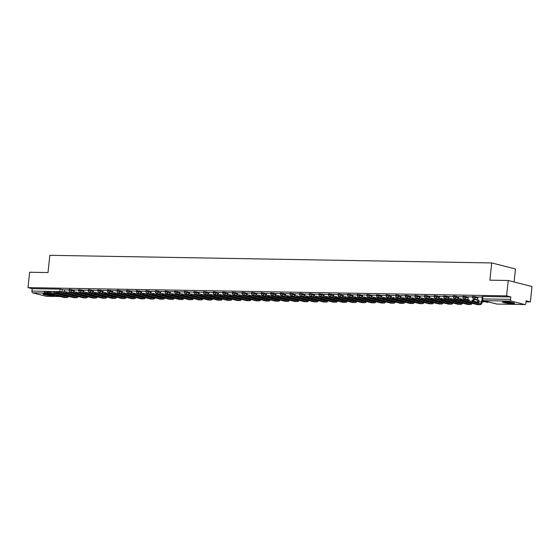 <?xml version="1.0" encoding="UTF-8"?>
<svg xmlns="http://www.w3.org/2000/svg" width="560" height="560" viewBox="0 0 560 560"><rect width="100%" height="100%" fill="white"/><g stroke="black" fill="none" stroke-linecap="round" stroke-linejoin="round"><path stroke-width="0.84" d="M74.326 290.206L69.72 289.331L69.111 289.401L69.02 290.255L74.235 291.06M83.937 290.374L78.722 289.569L78.631 290.423L83.846 291.221M93.541 290.542L88.935 289.66L88.326 289.737L88.235 290.584L93.45 291.389M103.152 290.703L97.937 289.898L97.846 290.752L103.061 291.557M112.763 290.871L107.548 290.066L107.457 290.92L112.672 291.718M122.367 291.039L117.761 290.157L117.159 290.234L117.068 291.081L122.276 291.886M131.978 291.2L127.372 290.325L126.763 290.402L126.672 291.249L131.887 292.054M141.589 291.368L136.374 290.563L136.283 291.417L141.498 292.215M151.2 291.536L146.587 290.654L145.985 290.731L145.894 291.578L151.109 292.383M160.804 291.697L156.198 290.822L155.589 290.899L155.498 291.746L160.713 292.551M170.415 291.865L165.2 291.06L165.109 291.914L170.324 292.712M180.026 292.033L174.811 291.228L174.72 292.075L179.935 292.88M189.63 292.194L185.024 291.319L184.422 291.396L184.331 292.243L189.539 293.048M199.241 292.362L194.026 291.557L193.935 292.411L199.15 293.216M208.852 292.53L204.239 291.648L203.637 291.725L203.546 292.572L208.761 293.377M218.463 292.691L213.85 291.816L213.248 291.893L213.157 292.74L218.372 293.545M228.067 292.859L222.852 292.054L222.761 292.908L227.976 293.713M237.678 293.027L232.463 292.222L232.372 293.069L237.587 293.874M247.289 293.188L242.676 292.313L242.074 292.39L241.983 293.237L247.198 294.042M256.893 293.356L252.287 292.481L251.685 292.551L251.594 293.405L256.802 294.21M266.504 293.524L261.289 292.719L261.198 293.573L266.413 294.371M276.115 293.692L270.9 292.887L270.809 293.734L276.024 294.539M285.726 293.853L280.511 293.048L280.42 293.902L285.635 294.707M295.33 294.021L290.115 293.216L290.024 294.07L295.239 294.868M304.941 294.189L300.335 293.307L299.726 293.384L299.635 294.231L304.85 295.036M314.552 294.35L309.939 293.475L309.337 293.545L309.246 294.399L314.461 295.204M324.156 294.518L318.941 293.713L318.85 294.567L324.065 295.365M333.767 294.686L328.552 293.881L328.461 294.728L333.676 295.533M343.378 294.847L338.765 293.972L338.163 294.049L338.072 294.896L343.287 295.701M352.982 295.015L348.376 294.14L347.774 294.21L347.683 295.064L352.898 295.862M362.593 295.183L357.378 294.378L357.287 295.225L362.502 296.03M372.204 295.344L367.598 294.469L366.989 294.546L366.898 295.393L372.113 296.198M381.815 295.512L376.6 294.707L376.509 295.561L381.724 296.359M391.419 295.68L386.813 294.798L386.204 294.875L386.113 295.722L391.328 296.527M401.03 295.841L396.424 294.966L395.815 295.043L395.724 295.89L400.939 296.695M410.641 296.009L405.426 295.204L405.335 296.058L410.55 296.863M420.245 296.177L415.037 295.372L414.946 296.219L420.154 297.024M429.856 296.338L425.25 295.463L424.641 295.54L424.55 296.387L429.765 297.192M439.467 296.506L434.854 295.631L434.252 295.701L434.161 296.555L439.376 297.36M449.078 296.674L443.863 295.869L443.772 296.723L448.987 297.521M458.682 296.835L454.076 295.96L453.467 296.037L453.376 296.884L458.591 297.689M468.293 297.003L463.078 296.198L462.987 297.052L468.202 297.857M477.904 297.171L472.689 296.366L472.598 297.22L477.813 298.018M512.218 303.604A6.104 0.693 -173.9 0 0 514.577 303.31A6.104 0.693 -173.9 0 0 511.217 302.33A6.104 0.693 -173.9 0 0 504.805 301.721A6.104 0.693 -173.9 0 0 502.439 302.015A6.104 0.693 -173.9 0 0 505.799 302.995A6.104 0.693 -173.9 0 0 512.218 303.604M52.178 294.476A6.104 0.693 -173.9 0 0 45.297 293.797A6.104 0.693 -173.9 0 0 42.938 294.084A6.104 0.693 -173.9 0 0 46.291 295.071A6.104 0.693 -173.9 0 0 52.71 295.673A6.104 0.693 -173.9 0 0 55.069 295.386A6.104 0.693 -173.9 0 0 54.81 295.148M526.043 301.826L530.355 301.903L526.155 300.832L525.896 303.233A1.568 0.966 91 0 1 524.916 304.556A1.568 0.966 91 0 1 524.783 304.535L511.336 301.119L483.434 300.643L496.874 304.052L524.783 304.535M514.094 281.974L515.487 268.968L491.729 262.941L489.888 280.175L508.242 280.49L506.597 295.869L28 287.616L29.645 272.237L47.999 272.552L49.84 255.318L491.729 262.941M508.242 280.49L532 286.524L530.355 301.903M46.459 296.282A1.568 0.966 -89 0 1 46.319 296.296A1.568 0.966 -89 0 1 46.179 296.275L32.732 292.866A1.568 0.966 -89 0 1 31.948 291.081L32.207 288.68L60.109 289.163L64.715 290.045M32.207 288.68L28 287.616M510.804 296.94L482.902 296.457L482.3 296.534L482.041 298.928L510.552 299.334L510.804 296.94L506.597 295.869M510.552 299.334A1.568 0.966 91 0 0 511.336 301.119M482.244 297.052L477.89 296.975L477.582 300.146L478.94 300.174L478.758 301.833A2.114 1.302 -89 0 1 478.247 303.191M472.633 296.884L468.314 296.821M463.022 296.723L458.675 296.646L458.514 298.452M453.411 296.555L449.064 296.478L448.903 298.284M443.807 296.387L439.453 296.317L439.292 298.123M434.196 296.226L429.877 296.156M424.585 296.058L420.238 295.981L420.077 297.787M414.981 295.89L410.627 295.82L410.466 297.626M405.37 295.729L401.023 295.652L400.855 297.458M395.759 295.561L391.44 295.491M381.801 295.323L386.148 295.393M376.544 295.232L372.19 295.155L372.029 296.961M366.933 295.064L362.586 294.987L362.425 296.793M357.322 294.896L352.975 294.826L352.814 296.632M347.718 294.735L343.364 294.658L343.203 296.464M338.107 294.567L333.76 294.49L333.592 296.296M328.496 294.399L324.177 294.336M318.892 294.238L314.538 294.161L314.377 295.967M309.281 294.07L304.927 293.993L304.766 295.799M299.67 293.902L295.323 293.825L295.162 295.631M290.059 293.734L285.74 293.671M280.455 293.573L276.101 293.496L275.94 295.302M270.844 293.405L266.497 293.328L266.329 295.134M261.233 293.237L256.886 293.167L256.725 294.973M251.629 293.076L247.303 293.006M242.018 292.908L237.664 292.831L237.503 294.637M232.407 292.74L228.06 292.67L227.899 294.476M222.796 292.579L218.449 292.502L218.288 294.308M213.192 292.411L208.873 292.341M203.581 292.243L199.234 292.173L199.066 293.979M193.97 292.082L189.623 292.005L189.462 293.811M184.366 291.914L180.012 291.837L179.851 293.643M174.755 291.746L170.408 291.676L170.24 293.482M165.144 291.585L160.797 291.508L160.636 293.314M151.186 291.34L155.533 291.417M145.929 291.249L141.61 291.186M136.318 291.088L131.971 291.011L131.81 292.817M126.707 290.92L122.36 290.843L122.199 292.649M117.103 290.752L112.749 290.675L112.588 292.488M107.492 290.591L103.173 290.521M97.881 290.423L93.534 290.346L93.373 292.152M88.277 290.255L83.923 290.178L83.762 291.984M78.666 290.087L74.312 290.017L74.151 291.823M69.055 289.926L64.736 289.856M457.471 299.537L457.576 298.529L460.712 298.739L460.607 299.747L457.835 299.698L477.148 304.598A3.129 1.932 91 0 0 477.421 304.633L480.193 304.682A3.129 1.932 91 0 0 482.153 302.036L482.328 300.377L482.706 300.384M477.582 300.146L478.926 300.314M482.328 300.377L481.712 300.216L481.53 301.882A2.114 1.302 -89 0 1 480.214 303.667A2.114 1.302 -89 0 1 480.025 303.639L460.712 298.739M481.712 300.216L482.524 300.23M487.284 301.644L488.6 301.98A1.568 1.568 0 0 1 487.214 302.309A1.568 1.218 -75.8 0 0 487.431 302.344A1.568 1.218 -75.8 0 0 488.285 301.973M487.263 301.812L487.984 301.826M460.607 299.747L479.92 304.647A3.129 1.932 91 0 0 480.193 304.682M513.45 302.785A5.278 0.595 6.1 0 1 508.515 302.638A5.278 0.595 6.1 0 1 503.65 301.735M505.421 301.742A4.886 0.553 -173.9 0 0 511.728 302.414M503.146 301.77A6.062 0.686 -173.9 0 0 508.501 302.729A6.062 0.686 -173.9 0 0 513.94 302.925M53.767 294.882A5.278 0.595 6.1 0 1 48.783 294.686A5.278 0.595 6.1 0 1 44.149 293.804M45.913 293.811A4.886 0.553 -173.9 0 0 52.206 294.483M43.645 293.846A6.062 0.686 -173.9 0 0 48.846 294.784A6.062 0.686 -173.9 0 0 54.285 295.015M447.86 299.369L447.972 298.361L451.108 298.571L450.996 299.579L448.224 299.53L467.537 304.43A3.129 1.932 91 0 0 467.817 304.472L470.589 304.514A3.129 1.932 91 0 0 472.136 303.324M468.314 296.814L467.978 299.978L469.315 300.153M467.978 299.978L469.329 300.006L469.231 300.902M472.556 301.742L472.717 300.209L472.101 300.055L471.94 301.588M472.101 300.055L474.075 300.23L474.208 299.012M473.592 298.844L473.459 300.076M482.167 301.868L483.756 301.896L483.805 301.448M477.806 300.202L477.652 301.644L478.765 301.812M482.181 301.721L483.756 301.896M477.652 301.644L478.779 301.665M483.182 301.287L483.14 301.742M472.717 300.209L474.075 300.23M471.359 303.128A2.114 1.302 -89 0 1 470.603 303.499A2.114 1.302 -89 0 1 470.421 303.478L451.108 298.571M468.937 302.512A2.114 1.302 -89 0 1 468.636 303.023M450.996 299.579L470.309 304.479A3.129 1.932 91 0 0 470.589 304.514M438.249 299.201L438.361 298.2L441.497 298.41L441.385 299.411L438.613 299.362L457.933 304.269A3.129 1.932 91 0 0 458.206 304.304L460.978 304.353A3.129 1.932 91 0 0 462.525 303.163M459.683 300.167L459.627 300.734M462.392 300.853L462.329 301.42M463.981 298.676L463.89 299.544M472.563 301.7L474.145 301.728L474.194 301.28M472.577 301.56L474.145 301.728M468.202 300.041L468.139 300.622M473.578 301.126L473.529 301.574M464.506 299.705L464.597 298.844M462.945 301.581L463.008 301.007M461.748 302.96A2.114 1.302 -89 0 1 460.999 303.338A2.114 1.302 -89 0 1 460.81 303.31L441.497 298.41M459.333 302.351A2.114 1.302 -89 0 1 459.032 302.855M441.385 299.411L460.705 304.311A3.129 1.932 91 0 0 460.978 304.353M428.645 299.033L428.75 298.032L431.886 298.242L431.781 299.25L429.009 299.201L448.322 304.101A3.129 1.932 91 0 0 448.595 304.136L451.367 304.185A3.129 1.932 91 0 0 452.914 302.995M450.079 299.999L450.016 300.573M452.781 300.685L452.718 301.259M454.37 298.508L454.279 299.376M462.952 301.539L464.555 301.399M462.966 301.392L464.534 301.567M458.591 299.887L458.528 300.461M454.895 299.537L454.986 298.676M453.334 301.413L453.397 300.846M452.144 302.799A2.114 1.302 -89 0 1 451.388 303.17A2.114 1.302 -89 0 1 451.199 303.142L431.886 298.242M449.722 302.183A2.114 1.302 -89 0 1 449.421 302.694M431.781 299.25L451.094 304.15A3.129 1.932 91 0 0 451.367 304.185M419.034 298.872L419.139 297.864L422.275 298.074L422.17 299.082L419.398 299.033L438.711 303.933A3.129 1.932 91 0 0 438.991 303.975L441.763 304.017A3.129 1.932 91 0 0 443.31 302.827M440.468 299.838L440.405 300.405M443.17 300.524L443.114 301.091M444.759 298.347L444.668 299.215M453.341 301.371L454.944 301.238M453.355 301.224L454.93 301.399M448.98 299.719L448.917 300.293M445.284 299.369L445.375 298.515M443.73 301.245L443.786 300.678M442.533 302.631A2.114 1.302 -89 0 1 441.777 303.002A2.114 1.302 -89 0 1 441.588 302.981L422.275 298.074M440.111 302.015A2.114 1.302 -89 0 1 439.81 302.526M422.17 299.082L441.483 303.982A3.129 1.932 91 0 0 441.763 304.017M409.423 298.704L409.535 297.703L412.671 297.913L412.559 298.914L409.787 298.865L429.1 303.772A3.129 1.932 91 0 0 429.38 303.807L432.152 303.856A3.129 1.932 91 0 0 433.699 302.666M429.877 296.149L429.688 297.955M430.857 299.67L430.801 300.237M433.566 300.356L433.503 300.923M435.155 298.179L435.057 299.047M443.73 301.203L445.333 301.07M443.751 301.056L445.319 301.231M439.369 299.558L439.313 300.125M435.68 299.208L435.771 298.347M434.119 301.084L434.182 300.51M432.922 302.463A2.114 1.302 -89 0 1 432.166 302.841A2.114 1.302 -89 0 1 431.984 302.813L412.671 297.913M430.5 301.854A2.114 1.302 -89 0 1 430.199 302.358M412.559 298.914L431.872 303.814A3.129 1.932 91 0 0 432.152 303.856M399.819 298.536L399.924 297.535L403.06 297.745L402.955 298.753L400.183 298.704L419.496 303.604A3.129 1.932 91 0 0 419.769 303.639L422.541 303.688A3.129 1.932 91 0 0 424.088 302.498M421.253 299.502L421.19 300.076M423.955 300.188L423.892 300.762M425.544 298.011L425.453 298.879M434.126 301.042L435.729 300.902M434.14 300.895L435.708 301.07M429.765 299.39L429.702 299.964M426.069 299.04L426.16 298.179M424.508 300.916L424.571 300.349M423.318 302.302A2.114 1.302 -89 0 1 422.562 302.673A2.114 1.302 -89 0 1 422.373 302.645L403.06 297.745M420.896 301.686A2.114 1.302 -89 0 1 420.595 302.197M402.955 298.753L422.268 303.653A3.129 1.932 91 0 0 422.541 303.688M390.208 298.375L390.313 297.367L393.449 297.577L393.344 298.585L390.572 298.536L409.885 303.436A3.129 1.932 91 0 0 410.165 303.478L412.937 303.52A3.129 1.932 91 0 0 414.484 302.33M411.642 299.341L411.579 299.908M414.344 300.027L414.281 300.594M415.933 297.85L415.842 298.718M424.515 300.874L426.118 300.741M424.529 300.727L426.104 300.902M420.154 299.222L420.091 299.796M416.458 298.872L416.549 298.018M414.904 300.748L414.96 300.181M413.707 302.134A2.114 1.302 -89 0 1 412.951 302.505A2.114 1.302 -89 0 1 412.762 302.484L393.449 297.577M411.285 301.518A2.114 1.302 -89 0 1 410.984 302.029M393.344 298.585L412.657 303.485A3.129 1.932 91 0 0 412.937 303.52M380.597 298.207L380.709 297.206L383.845 297.416L383.733 298.417L380.961 298.368L400.274 303.275A3.129 1.932 91 0 0 400.554 303.31L403.326 303.359A3.129 1.932 91 0 0 404.873 302.169M402.031 299.173L401.968 299.74M404.733 299.859L404.677 300.426M406.329 297.682L406.231 298.55M414.904 300.706L416.507 300.573M414.925 300.559L416.493 300.734M410.543 299.061L410.48 299.628M406.854 298.704L406.945 297.85M405.293 300.587L405.356 300.013M404.096 301.966A2.114 1.302 -89 0 1 403.34 302.337A2.114 1.302 -89 0 1 403.158 302.316L383.845 297.416M401.674 301.357A2.114 1.302 -89 0 1 401.373 301.861M383.733 298.417L403.046 303.317A3.129 1.932 91 0 0 403.326 303.359M370.986 298.039L371.098 297.038L374.234 297.248L374.129 298.256L371.357 298.207L390.67 303.107A3.129 1.932 91 0 0 390.943 303.142L393.715 303.191A3.129 1.932 91 0 0 395.262 302.001M391.44 295.484L391.251 297.29M392.42 299.005L392.364 299.579M395.129 299.691L395.066 300.265M396.718 297.514L396.627 298.382M405.3 300.545L406.903 300.405M405.314 300.398L406.882 300.566M400.932 298.893L400.876 299.46M397.243 298.543L397.334 297.682M395.682 300.419L395.745 299.852M394.485 301.805A2.114 1.302 -89 0 1 393.736 302.176A2.114 1.302 -89 0 1 393.547 302.148L374.234 297.248M392.07 301.189A2.114 1.302 -89 0 1 391.769 301.7M374.129 298.256L393.442 303.156A3.129 1.932 91 0 0 393.715 303.191M361.382 297.878L361.487 296.87L364.623 297.08L364.518 298.088L361.746 298.039L381.059 302.939A3.129 1.932 91 0 0 381.332 302.981L384.104 303.023A3.129 1.932 91 0 0 385.651 301.833M381.836 295.323L381.64 297.129M382.816 298.837L382.753 299.411M385.518 299.523L385.455 300.097M387.107 297.353L387.016 298.221M395.689 300.377L397.292 300.244M395.703 300.23L397.271 300.405M391.328 298.725L391.265 299.299M387.632 298.375L387.723 297.521M386.078 300.251L386.134 299.684M384.881 301.637A2.114 1.302 -89 0 1 384.125 302.008A2.114 1.302 -89 0 1 383.936 301.98L364.623 297.08M382.459 301.021A2.114 1.302 -89 0 1 382.158 301.532M364.518 298.088L383.831 302.988A3.129 1.932 91 0 0 384.104 303.023M351.771 297.71L351.876 296.702L355.012 296.919L354.907 297.92L352.135 297.871L371.448 302.778A3.129 1.932 91 0 0 371.728 302.813L374.5 302.862A3.129 1.932 91 0 0 376.047 301.665M373.205 298.676L373.142 299.243M375.907 299.362L375.851 299.929M377.496 297.185L377.405 298.053M386.078 300.209L387.681 300.076M386.092 300.062L387.667 300.237M381.717 298.564L381.654 299.131M378.021 298.207L378.112 297.353M376.467 300.09L376.523 299.516M375.27 301.469A2.114 1.302 -89 0 1 374.514 301.84A2.114 1.302 -89 0 1 374.332 301.819L355.012 296.919M372.848 300.86A2.114 1.302 -89 0 1 372.547 301.364M354.907 297.92L374.22 302.82A3.129 1.932 91 0 0 374.5 302.862M342.16 297.542L342.272 296.541L345.408 296.751L345.296 297.752L342.524 297.71L361.837 302.61A3.129 1.932 91 0 0 362.117 302.645L364.889 302.694A3.129 1.932 91 0 0 366.436 301.504M363.594 298.508L363.538 299.082M366.303 299.194L366.24 299.768M367.892 297.017L367.794 297.885M376.467 300.048L378.07 299.908M376.488 299.901L378.056 300.069M372.106 298.396L372.05 298.963M368.417 298.046L368.508 297.185M366.856 299.922L366.919 299.355M365.659 301.308A2.114 1.302 -89 0 1 364.903 301.679A2.114 1.302 -89 0 1 364.721 301.651L345.408 296.751M363.244 300.692A2.114 1.302 -89 0 1 362.943 301.203M345.296 297.752L364.609 302.659A3.129 1.932 91 0 0 364.889 302.694M332.556 297.381L332.661 296.373L335.797 296.583L335.692 297.591L332.92 297.542L352.233 302.442A3.129 1.932 91 0 0 352.506 302.477L355.278 302.526A3.129 1.932 91 0 0 356.825 301.336M353.99 298.34L353.927 298.914M356.692 299.026L356.629 299.6M358.281 296.856L358.19 297.724M366.863 299.88L368.466 299.747M366.877 299.733L368.445 299.908M362.502 298.228L362.439 298.802M358.806 297.878L358.897 297.024M357.245 299.754L357.308 299.187M356.055 301.14A2.114 1.302 -89 0 1 355.299 301.511A2.114 1.302 -89 0 1 355.11 301.483L335.797 296.583M353.633 300.524A2.114 1.302 -89 0 1 353.332 301.035M335.692 297.591L355.005 302.491A3.129 1.932 91 0 0 355.278 302.526M322.945 297.213L323.05 296.205L326.186 296.422L326.081 297.423L323.309 297.374L342.622 302.274A3.129 1.932 91 0 0 342.902 302.316L345.674 302.365A3.129 1.932 91 0 0 347.221 301.168M344.379 298.179L344.316 298.746M347.081 298.865L347.018 299.432M348.67 296.688L348.579 297.556M357.252 299.712L358.855 299.579M357.266 299.565L358.841 299.74M352.891 298.067L352.828 298.634M349.195 297.71L349.286 296.856M347.641 299.593L347.697 299.019M346.444 300.972A2.114 1.302 -89 0 1 345.688 301.343A2.114 1.302 -89 0 1 345.499 301.322L326.186 296.422M344.022 300.363A2.114 1.302 -89 0 1 343.721 300.867M326.081 297.423L345.394 302.323A3.129 1.932 91 0 0 345.674 302.365M313.334 297.045L313.446 296.044L316.582 296.254L316.47 297.255L313.698 297.213L333.011 302.113A3.129 1.932 91 0 0 333.291 302.148L336.063 302.197A3.129 1.932 91 0 0 337.61 301.007M334.768 298.011L334.705 298.578M337.47 298.697L337.414 299.264M339.066 296.52L338.968 297.388M347.641 299.544L349.244 299.411M347.662 299.404L349.23 299.572M343.28 297.899L343.224 298.466M339.591 297.549L339.682 296.688M338.03 299.425L338.093 298.851M336.833 300.811A2.114 1.302 -89 0 1 336.077 301.182A2.114 1.302 -89 0 1 335.895 301.154L316.582 296.254M334.411 300.195A2.114 1.302 -89 0 1 334.11 300.706M316.47 297.255L335.783 302.162A3.129 1.932 91 0 0 336.063 302.197M303.73 296.884L303.835 295.876L306.971 296.086L306.866 297.094L304.094 297.045L323.407 301.945A3.129 1.932 91 0 0 323.68 301.98L326.452 302.029A3.129 1.932 91 0 0 327.999 300.839M324.177 294.329L323.988 296.135M325.157 297.843L325.101 298.417M327.866 298.529L327.803 299.103M329.455 296.359L329.364 297.227M338.037 299.383L339.64 299.25M338.051 299.236L339.619 299.411M333.676 297.731L333.613 298.305M329.98 297.381L330.071 296.527M328.419 299.257L328.482 298.69M327.229 300.643A2.114 1.302 -89 0 1 326.473 301.014A2.114 1.302 -89 0 1 326.284 300.986L306.971 296.086M324.807 300.027A2.114 1.302 -89 0 1 324.506 300.538M306.866 297.094L326.179 301.994A3.129 1.932 91 0 0 326.452 302.029M294.119 296.716L294.224 295.708L297.36 295.925L297.255 296.926L294.483 296.877L313.796 301.777A3.129 1.932 91 0 0 314.069 301.819L316.841 301.868A3.129 1.932 91 0 0 318.395 300.671M315.553 297.682L315.49 298.249M318.255 298.368L318.192 298.935M319.844 296.191L319.753 297.059M328.426 299.215L330.029 299.082M328.44 299.068L330.008 299.243M324.065 297.57L324.002 298.137M320.369 297.213L320.46 296.359M318.815 299.096L318.871 298.522M317.618 300.475A2.114 1.302 -89 0 1 316.862 300.846A2.114 1.302 -89 0 1 316.673 300.825L297.36 295.925M315.196 299.859A2.114 1.302 -89 0 1 314.895 300.37M297.255 296.926L316.568 301.826A3.129 1.932 91 0 0 316.841 301.868M284.508 296.548L284.613 295.547L287.749 295.757L287.644 296.758L284.872 296.716L304.185 301.616A3.129 1.932 91 0 0 304.465 301.651L307.237 301.7A3.129 1.932 91 0 0 308.784 300.51M305.942 297.514L305.879 298.081M308.644 298.2L308.588 298.767M310.233 296.023L310.142 296.891M318.815 299.047L320.418 298.914M318.829 298.907L320.404 299.075M314.454 297.402L314.391 297.969M310.758 297.052L310.856 296.191M309.204 298.928L309.267 298.354M308.007 300.314A2.114 1.302 -89 0 1 307.251 300.685A2.114 1.302 -89 0 1 307.069 300.657L287.749 295.757M305.585 299.698A2.114 1.302 -89 0 1 305.284 300.209M287.644 296.758L306.957 301.665A3.129 1.932 91 0 0 307.237 301.7M274.897 296.387L275.009 295.379L278.145 295.589L278.033 296.597L275.261 296.548L294.581 301.448A3.129 1.932 91 0 0 294.854 301.483L297.626 301.532A3.129 1.932 91 0 0 299.173 300.342M296.331 297.346L296.275 297.92M299.04 298.032L298.977 298.606M300.629 295.855L300.531 296.73M309.204 298.886L310.807 298.753M309.225 298.739L310.793 298.914M304.843 297.234L304.787 297.808M301.154 296.884L301.245 296.03M299.593 298.76L299.656 298.193M298.396 300.146A2.114 1.302 -89 0 1 297.64 300.517A2.114 1.302 -89 0 1 297.458 300.489L278.145 295.589M295.981 299.53A2.114 1.302 -89 0 1 295.68 300.041M278.033 296.597L297.353 301.497A3.129 1.932 91 0 0 297.626 301.532M265.293 296.219L265.398 295.211L268.534 295.421L268.429 296.429L265.657 296.38L284.97 301.28A3.129 1.932 91 0 0 285.243 301.322L288.015 301.371A3.129 1.932 91 0 0 289.562 300.174M285.74 293.664L285.551 295.47M286.727 297.185L286.664 297.752M289.429 297.871L289.366 298.438M291.018 295.694L290.927 296.562M299.6 298.718L301.203 298.585M299.614 298.571L301.182 298.746M295.239 297.073L295.176 297.64M291.543 296.716L291.634 295.862M289.982 298.592L290.045 298.025M288.792 299.978A2.114 1.302 -89 0 1 288.036 300.349A2.114 1.302 -89 0 1 287.847 300.328L268.534 295.421M286.37 299.362A2.114 1.302 -89 0 1 286.069 299.873M268.429 296.429L287.742 301.329A3.129 1.932 91 0 0 288.015 301.371M255.682 296.051L255.787 295.05L258.923 295.26L258.818 296.261L256.046 296.212L275.359 301.119A3.129 1.932 91 0 0 275.639 301.154L278.411 301.203A3.129 1.932 91 0 0 279.958 300.013M277.116 297.017L277.053 297.584M279.818 297.703L279.755 298.27M281.407 295.526L281.316 296.394M289.989 298.55L291.592 298.417M290.003 298.41L291.578 298.578M285.628 296.905L285.565 297.472M281.932 296.555L282.023 295.694M280.378 298.431L280.434 297.857M279.181 299.817A2.114 1.302 -89 0 1 278.425 300.188A2.114 1.302 -89 0 1 278.236 300.16L258.923 295.26M276.759 299.201A2.114 1.302 -89 0 1 276.458 299.705M258.818 296.261L278.131 301.168A3.129 1.932 91 0 0 278.411 301.203M246.071 295.883L246.183 294.882L249.319 295.092L249.207 296.1L246.435 296.051L265.748 300.951A3.129 1.932 91 0 0 266.028 300.986L268.8 301.035A3.129 1.932 91 0 0 270.347 299.845M267.505 296.849L267.449 297.423M270.207 297.535L270.151 298.109M271.803 295.358L271.705 296.233M280.378 298.389L281.981 298.249M280.399 298.242L281.967 298.417M276.017 296.737L275.961 297.311M272.328 296.387L272.419 295.526M270.767 298.263L270.83 297.696M269.57 299.649A2.114 1.302 -89 0 1 268.814 300.02A2.114 1.302 -89 0 1 268.632 299.992L249.319 295.092M267.148 299.033A2.114 1.302 -89 0 1 266.847 299.544M249.207 296.1L268.52 301A3.129 1.932 91 0 0 268.8 301.035M236.467 295.722L236.572 294.714L239.708 294.924L239.603 295.932L236.831 295.883L256.144 300.783A3.129 1.932 91 0 0 256.417 300.825L259.189 300.867A3.129 1.932 91 0 0 260.736 299.677M257.901 296.688L257.838 297.255M260.603 297.374L260.54 297.941M262.192 295.197L262.101 296.065M270.774 298.221L272.377 298.088M270.788 298.074L272.356 298.249M266.413 296.576L266.35 297.143M262.717 296.219L262.808 295.365M261.156 298.095L261.219 297.528M259.966 299.481A2.114 1.302 -89 0 1 259.21 299.852A2.114 1.302 -89 0 1 259.021 299.831L239.708 294.924M257.544 298.865A2.114 1.302 -89 0 1 257.243 299.376M239.603 295.932L258.916 300.832A3.129 1.932 91 0 0 259.189 300.867M226.856 295.554L226.961 294.553L230.097 294.763L229.992 295.764L227.22 295.715L246.533 300.622A3.129 1.932 91 0 0 246.806 300.657L249.578 300.706A3.129 1.932 91 0 0 251.132 299.516M247.31 292.999L247.114 294.805M248.29 296.52L248.227 297.087M250.992 297.206L250.929 297.773M252.581 295.029L252.49 295.897M261.163 298.053L262.766 297.92M261.177 297.913L262.745 298.081M256.802 296.408L256.739 296.975M253.106 296.058L253.197 295.197M251.552 297.934L251.608 297.36M250.355 299.313A2.114 1.302 -89 0 1 249.599 299.691A2.114 1.302 -89 0 1 249.41 299.663L230.097 294.763M247.933 298.704A2.114 1.302 -89 0 1 247.632 299.208M229.992 295.764L249.305 300.664A3.129 1.932 91 0 0 249.578 300.706M217.245 295.386L217.35 294.385L220.486 294.595L220.381 295.603L217.609 295.554L236.922 300.454A3.129 1.932 91 0 0 237.202 300.489L239.974 300.538A3.129 1.932 91 0 0 241.521 299.348M238.679 296.352L238.616 296.926M241.381 297.038L241.325 297.612M242.97 294.861L242.879 295.729M251.552 297.892L253.155 297.752M251.566 297.745L253.141 297.92M247.191 296.24L247.128 296.814M243.495 295.89L243.593 295.029M241.941 297.766L242.004 297.199M240.744 299.152A2.114 1.302 -89 0 1 239.988 299.523A2.114 1.302 -89 0 1 239.806 299.495L220.486 294.595M238.322 298.536A2.114 1.302 -89 0 1 238.021 299.047M220.381 295.603L239.694 300.503A3.129 1.932 91 0 0 239.974 300.538M207.634 295.225L207.746 294.217L210.882 294.427L210.77 295.435L207.998 295.386L227.318 300.286A3.129 1.932 91 0 0 227.591 300.328L230.363 300.37A3.129 1.932 91 0 0 231.91 299.18M229.068 296.191L229.012 296.758M231.777 296.877L231.714 297.444M233.366 294.7L233.275 295.568M241.948 297.724L243.551 297.591M241.962 297.577L243.53 297.752M237.58 296.072L237.524 296.646M233.891 295.722L233.982 294.868M232.33 297.598L232.393 297.031M231.133 298.984A2.114 1.302 -89 0 1 230.384 299.355A2.114 1.302 -89 0 1 230.195 299.334L210.882 294.427M228.718 298.368A2.114 1.302 -89 0 1 228.417 298.879M210.77 295.435L230.09 300.335A3.129 1.932 91 0 0 230.363 300.37M198.03 295.057L198.135 294.056L201.271 294.266L201.166 295.267L198.394 295.218L217.707 300.125A3.129 1.932 91 0 0 217.98 300.16L220.752 300.209A3.129 1.932 91 0 0 222.299 299.019M219.464 296.023L219.401 296.59M222.166 296.709L222.103 297.276M223.755 294.532L223.664 295.4M232.337 297.556L233.94 297.423M232.351 297.409L233.919 297.584M227.976 295.911L227.913 296.478M224.28 295.554L224.371 294.7M222.719 297.437L222.782 296.863M221.529 298.816A2.114 1.302 -89 0 1 220.773 299.187A2.114 1.302 -89 0 1 220.584 299.166L201.271 294.266M219.107 298.207A2.114 1.302 -89 0 1 218.806 298.711M201.166 295.267L220.479 300.167A3.129 1.932 91 0 0 220.752 300.209M188.419 294.889L188.524 293.888L191.66 294.098L191.555 295.106L188.783 295.057L208.096 299.957A3.129 1.932 91 0 0 208.376 299.992L211.148 300.041A3.129 1.932 91 0 0 212.695 298.851M208.873 292.334L208.677 294.14M209.853 295.855L209.79 296.429M212.555 296.541L212.499 297.115M214.144 294.364L214.053 295.232M222.726 297.395L224.329 297.255M222.74 297.248L224.315 297.423M218.365 295.743L218.302 296.317M214.669 295.393L214.76 294.532M213.115 297.269L213.171 296.702M211.918 298.655A2.114 1.302 -89 0 1 211.162 299.026A2.114 1.302 -89 0 1 210.973 298.998L191.66 294.098M209.496 298.039A2.114 1.302 -89 0 1 209.195 298.55M191.555 295.106L210.868 300.006A3.129 1.932 91 0 0 211.148 300.041M178.808 294.728L178.92 293.72L182.056 293.93L181.944 294.938L179.172 294.889L198.485 299.789A3.129 1.932 91 0 0 198.765 299.831L201.537 299.873A3.129 1.932 91 0 0 203.084 298.683M200.242 295.694L200.186 296.261M202.944 296.38L202.888 296.947M204.54 294.203L204.442 295.071M213.115 297.227L214.718 297.094M213.136 297.08L214.704 297.255M208.754 295.575L208.698 296.149M205.065 295.225L205.156 294.371M203.504 297.101L203.567 296.534M202.307 298.487A2.114 1.302 -89 0 1 201.551 298.858A2.114 1.302 -89 0 1 201.369 298.837L182.056 293.93M199.885 297.871A2.114 1.302 -89 0 1 199.584 298.382M181.944 294.938L201.257 299.838A3.129 1.932 91 0 0 201.537 299.873M169.204 294.56L169.309 293.559L172.445 293.769L172.34 294.77L169.568 294.721L188.881 299.628A3.129 1.932 91 0 0 189.154 299.663L191.926 299.712A3.129 1.932 91 0 0 193.473 298.515M190.638 295.526L190.575 296.093M193.34 296.212L193.277 296.779M194.929 294.035L194.838 294.903M203.511 297.059L205.114 296.926M203.525 296.912L205.093 297.087M199.15 295.414L199.087 295.981M195.454 295.057L195.545 294.203M193.893 296.94L193.956 296.366M192.703 298.319A2.114 1.302 -89 0 1 191.947 298.69A2.114 1.302 -89 0 1 191.758 298.669L172.445 293.769M190.281 297.71A2.114 1.302 -89 0 1 189.98 298.214M172.34 294.77L191.653 299.67A3.129 1.932 91 0 0 191.926 299.712M159.593 294.392L159.698 293.391L162.834 293.601L162.729 294.602L159.957 294.56L179.27 299.46A3.129 1.932 91 0 0 179.55 299.495L182.315 299.544A3.129 1.932 91 0 0 183.869 298.354M181.027 295.358L180.964 295.932M183.729 296.044L183.666 296.618M185.318 293.867L185.227 294.735M193.9 296.898L195.503 296.758M193.914 296.751L195.489 296.919M189.539 295.246L189.476 295.813M185.843 294.896L185.934 294.035M184.289 296.772L184.345 296.205M183.092 298.158A2.114 1.302 -89 0 1 182.336 298.529A2.114 1.302 -89 0 1 182.147 298.501L162.834 293.601M180.67 297.542A2.114 1.302 -89 0 1 180.369 298.053M162.729 294.602L182.042 299.509A3.129 1.932 91 0 0 182.315 299.544M149.982 294.231L150.094 293.223L153.23 293.433L153.118 294.441L150.346 294.392L169.659 299.292A3.129 1.932 91 0 0 169.939 299.334L172.711 299.376A3.129 1.932 91 0 0 174.258 298.186M171.416 295.19L171.353 295.764M174.118 295.876L174.062 296.45M175.714 293.706L175.616 294.574M184.289 296.73L185.892 296.597M184.303 296.583L185.878 296.758M179.928 295.078L179.865 295.652M176.239 294.728L176.33 293.874M174.678 296.604L174.741 296.037M173.481 297.99A2.114 1.302 -89 0 1 172.725 298.361A2.114 1.302 -89 0 1 172.543 298.333L153.23 293.433M171.059 297.374A2.114 1.302 -89 0 1 170.758 297.885M153.118 294.441L172.431 299.341A3.129 1.932 91 0 0 172.711 299.376M140.371 294.063L140.483 293.055L143.619 293.272L143.507 294.273L140.742 294.224L160.055 299.131A3.129 1.932 91 0 0 160.328 299.166L163.1 299.215A3.129 1.932 91 0 0 164.647 298.018M161.805 295.029L161.749 295.596M164.514 295.715L164.451 296.282M166.103 293.538L166.012 294.406M174.685 296.562L176.288 296.429M174.699 296.415L176.267 296.59M170.317 294.917L170.261 295.484M166.628 294.56L166.719 293.706M165.067 296.443L165.13 295.869M163.87 297.822A2.114 1.302 -89 0 1 163.121 298.193A2.114 1.302 -89 0 1 162.932 298.172L143.619 293.272M161.455 297.213A2.114 1.302 -89 0 1 161.154 297.717M143.507 294.273L162.827 299.173A3.129 1.932 91 0 0 163.1 299.215M130.767 293.895L130.872 292.894L134.008 293.104L133.903 294.105L131.131 294.063L150.444 298.963A3.129 1.932 91 0 0 150.717 298.998L153.489 299.047A3.129 1.932 91 0 0 155.036 297.857M151.221 291.34L151.025 293.146M152.201 294.861L152.138 295.428M154.903 295.547L154.84 296.121M156.492 293.37L156.401 294.238M165.074 296.401L166.677 296.261M165.088 296.254L166.656 296.422M160.713 294.749L160.65 295.316M157.017 294.399L157.108 293.538M155.456 296.275L155.519 295.708M154.266 297.661A2.114 1.302 -89 0 1 153.51 298.032A2.114 1.302 -89 0 1 153.321 298.004L134.008 293.104M151.844 297.045A2.114 1.302 -89 0 1 151.543 297.556M133.903 294.105L153.216 299.012A3.129 1.932 91 0 0 153.489 299.047M121.156 293.734L121.261 292.726L124.397 292.936L124.292 293.944L121.52 293.895L140.833 298.795A3.129 1.932 91 0 0 141.113 298.83L143.885 298.879A3.129 1.932 91 0 0 145.432 297.689M141.61 291.179L141.414 292.985M142.59 294.693L142.527 295.267M145.292 295.379L145.236 295.953M146.881 293.209L146.79 294.077M155.463 296.233L157.066 296.1M155.477 296.086L157.052 296.261M151.102 294.581L151.039 295.155M147.406 294.231L147.497 293.377M145.852 296.107L145.908 295.54M144.655 297.493A2.114 1.302 -89 0 1 143.899 297.864A2.114 1.302 -89 0 1 143.71 297.836L124.397 292.936M142.233 296.877A2.114 1.302 -89 0 1 141.932 297.388M124.292 293.944L143.605 298.844A3.129 1.932 91 0 0 143.885 298.879M111.545 293.566L111.657 292.558L114.793 292.775L114.681 293.776L111.909 293.727L131.222 298.627A3.129 1.932 91 0 0 131.502 298.669L134.274 298.718A3.129 1.932 91 0 0 135.821 297.521M132.979 294.532L132.923 295.099M135.688 295.218L135.625 295.785M137.277 293.041L137.179 293.909M145.852 296.065L147.455 295.932M145.873 295.918L147.441 296.093M141.491 294.42L141.435 294.987M137.802 294.063L137.893 293.209M136.241 295.946L136.304 295.372M135.044 297.325A2.114 1.302 -89 0 1 134.288 297.696A2.114 1.302 -89 0 1 134.106 297.675L114.793 292.775M132.622 296.716A2.114 1.302 -89 0 1 132.321 297.22M114.681 293.776L133.994 298.676A3.129 1.932 91 0 0 134.274 298.718M101.941 293.398L102.046 292.397L105.182 292.607L105.077 293.608L102.305 293.566L121.618 298.466A3.129 1.932 91 0 0 121.891 298.501L124.663 298.55A3.129 1.932 91 0 0 126.21 297.36M123.375 294.364L123.312 294.931M126.077 295.05L126.014 295.617M127.666 292.873L127.575 293.741M136.248 295.897L137.851 295.764M136.262 295.757L137.83 295.925M131.887 294.252L131.824 294.819M128.191 293.902L128.282 293.041M126.63 295.778L126.693 295.204M125.44 297.164A2.114 1.302 -89 0 1 124.684 297.535A2.114 1.302 -89 0 1 124.495 297.507L105.182 292.607M123.018 296.548A2.114 1.302 -89 0 1 122.717 297.059M105.077 293.608L124.39 298.515A3.129 1.932 91 0 0 124.663 298.55M92.33 293.237L92.435 292.229L95.571 292.439L95.466 293.447L92.694 293.398L112.007 298.298A3.129 1.932 91 0 0 112.287 298.333L115.059 298.382A3.129 1.932 91 0 0 116.606 297.192M113.764 294.196L113.701 294.77M116.466 294.882L116.403 295.456M118.055 292.712L117.964 293.58M126.637 295.736L128.24 295.603M126.651 295.589L128.226 295.764M122.276 294.084L122.213 294.658M118.58 293.734L118.671 292.88M117.026 295.61L117.082 295.043M115.829 296.996A2.114 1.302 -89 0 1 115.073 297.367A2.114 1.302 -89 0 1 114.884 297.339L95.571 292.439M113.407 296.38A2.114 1.302 -89 0 1 113.106 296.891M95.466 293.447L114.779 298.347A3.129 1.932 91 0 0 115.059 298.382M82.719 293.069L82.831 292.061L85.967 292.271L85.855 293.279L83.083 293.23L102.396 298.13A3.129 1.932 91 0 0 102.676 298.172L105.448 298.221A3.129 1.932 91 0 0 106.995 297.024M103.173 290.514L102.977 292.32M104.153 294.035L104.09 294.602M106.855 294.721L106.799 295.288M108.451 292.544L108.353 293.412M117.026 295.568L118.629 295.435M117.047 295.421L118.615 295.596M112.665 293.923L112.602 294.49M108.976 293.566L109.067 292.712M107.415 295.442L107.478 294.875M106.218 296.828A2.114 1.302 -89 0 1 105.462 297.199A2.114 1.302 -89 0 1 105.28 297.178L85.967 292.271M103.796 296.212A2.114 1.302 -89 0 1 103.495 296.723M85.855 293.279L105.168 298.179A3.129 1.932 91 0 0 105.448 298.221M73.115 292.901L73.22 291.9L76.356 292.11L76.251 293.111L73.479 293.069L92.792 297.969A3.129 1.932 91 0 0 93.065 298.004L95.837 298.053A3.129 1.932 91 0 0 97.384 296.863M94.542 293.867L94.486 294.434M97.251 294.553L97.188 295.12M98.84 292.376L98.749 293.244M107.422 295.4L109.025 295.267M107.436 295.26L109.004 295.428M103.054 293.755L102.998 294.322M99.365 293.405L99.456 292.544M97.804 295.281L97.867 294.707M96.607 296.667A2.114 1.302 -89 0 1 95.858 297.038A2.114 1.302 -89 0 1 95.669 297.01L76.356 292.11M94.192 296.051A2.114 1.302 -89 0 1 93.891 296.555M76.251 293.111L95.564 298.018A3.129 1.932 91 0 0 95.837 298.053M63.504 292.74L63.609 291.732L66.745 291.942L66.64 292.95L63.868 292.901L83.181 297.801A3.129 1.932 91 0 0 83.454 297.836L86.226 297.885A3.129 1.932 91 0 0 87.78 296.695M84.938 293.699L84.875 294.273M87.64 294.385L87.577 294.959M89.229 292.208L89.138 293.083M97.811 295.239L99.414 295.099M97.825 295.092L99.393 295.267M93.45 293.587L93.387 294.161M89.754 293.237L89.845 292.376M88.2 295.113L88.256 294.546M87.003 296.499A2.114 1.302 -89 0 1 86.247 296.87A2.114 1.302 -89 0 1 86.058 296.842L66.745 291.942M84.581 295.883A2.114 1.302 -89 0 1 84.28 296.394M66.64 292.95L85.953 297.85A3.129 1.932 91 0 0 86.226 297.885M53.893 292.572L53.998 291.564L57.134 291.774L57.029 292.782L54.257 292.733L73.57 297.633A3.129 1.932 91 0 0 73.85 297.675L76.622 297.724A3.129 1.932 91 0 0 78.169 296.527M75.327 293.538L75.264 294.105M78.029 294.224L77.973 294.791M79.618 292.047L79.527 292.915M88.2 295.071L89.803 294.938M88.214 294.924L89.789 295.099M83.839 293.426L83.776 293.993M80.143 293.069L80.241 292.215M78.589 294.945L78.652 294.378M77.392 296.331A2.114 1.302 -89 0 1 76.636 296.702A2.114 1.302 -89 0 1 76.454 296.681L57.134 291.774M74.97 295.715A2.114 1.302 -89 0 1 74.669 296.226M57.029 292.782L76.342 297.682A3.129 1.932 91 0 0 76.622 297.724M44.282 292.404L44.394 291.403L47.53 291.613L47.418 292.614L44.646 292.565L63.966 297.472A3.129 1.932 91 0 0 64.239 297.507L67.011 297.556A3.129 1.932 91 0 0 68.558 296.366M64.736 289.849L64.547 291.655M65.716 293.37L65.66 293.937M68.425 294.056L68.362 294.623M70.014 291.879L69.916 292.747M78.589 294.903L80.192 294.77M78.61 294.763L80.178 294.931M74.228 293.258L74.172 293.825M70.539 292.908L70.63 292.047M68.978 294.784L69.041 294.21M67.781 296.17A2.114 1.302 -89 0 1 67.025 296.541A2.114 1.302 -89 0 1 66.843 296.513L47.53 291.613M65.366 295.554A2.114 1.302 -89 0 1 65.065 296.058M47.418 292.614L66.731 297.521A3.129 1.932 91 0 0 67.011 297.556M71.897 289.59L71.806 290.444A1.568 1.218 104.2 0 1 70.413 291.963A1.568 1.218 -75.8 0 1 70.189 291.935L73.136 292.684M81.508 289.758L81.417 290.605A1.568 1.218 104.2 0 1 80.017 292.131A1.568 1.218 -75.8 0 1 79.8 292.103L82.747 292.852M91.119 289.926L91.028 290.773A1.568 1.218 104.2 0 1 89.628 292.299A1.568 1.218 -75.8 0 1 89.411 292.271L92.351 293.013M100.723 290.087L100.632 290.941A1.568 1.218 104.2 0 1 99.239 292.467A1.568 1.218 -75.8 0 1 99.015 292.432L101.962 293.181M110.334 290.255L110.243 291.102A1.568 1.218 104.2 0 1 108.85 292.628A1.568 1.218 -75.8 0 1 108.626 292.6L111.573 293.349M119.945 290.423L119.854 291.27A1.568 1.218 104.2 0 1 118.454 292.796A1.568 1.218 -75.8 0 1 118.237 292.768L121.177 293.51M129.556 290.584L129.465 291.438A1.568 1.218 104.2 0 1 128.065 292.964A1.568 1.218 -75.8 0 1 127.848 292.929L130.788 293.678M139.16 290.752L139.069 291.599A1.568 1.218 104.2 0 1 137.676 293.125A1.568 1.218 -75.8 0 1 137.452 293.097L140.399 293.846M148.771 290.92L148.68 291.767A1.568 1.218 104.2 0 1 147.28 293.293A1.568 1.218 -75.8 0 1 147.063 293.265L150.01 294.007M158.382 291.081L158.291 291.935A1.568 1.218 104.2 0 1 156.891 293.461A1.568 1.218 -75.8 0 1 156.674 293.426L159.614 294.175M167.986 291.249L167.895 292.096A1.568 1.218 104.2 0 1 166.502 293.622A1.568 1.218 -75.8 0 1 166.278 293.594L169.225 294.343M177.597 291.417L177.506 292.264A1.568 1.218 104.2 0 1 176.113 293.79A1.568 1.218 -75.8 0 1 175.889 293.762L178.836 294.511M187.208 291.578L187.117 292.432A1.568 1.218 104.2 0 1 185.717 293.958A1.568 1.218 -75.8 0 1 185.5 293.923L188.44 294.672M196.812 291.746L196.728 292.6A1.568 1.218 104.2 0 1 195.328 294.119A1.568 1.218 -75.8 0 1 195.111 294.091L198.051 294.84M206.423 291.914L206.332 292.761A1.568 1.218 104.2 0 1 204.939 294.287A1.568 1.218 -75.8 0 1 204.715 294.259L207.662 295.008M216.034 292.075L215.943 292.929A1.568 1.218 104.2 0 1 214.543 294.455A1.568 1.218 -75.8 0 1 214.326 294.427L217.266 295.169M225.645 292.243L225.554 293.097A1.568 1.218 104.2 0 1 224.154 294.616A1.568 1.218 -75.8 0 1 223.937 294.588L226.877 295.337M235.249 292.411L235.158 293.258A1.568 1.218 104.2 0 1 233.765 294.784A1.568 1.218 -75.8 0 1 233.541 294.756L236.488 295.505M244.86 292.579L244.769 293.426A1.568 1.218 104.2 0 1 243.369 294.952A1.568 1.218 -75.8 0 1 243.152 294.924L246.099 295.666M254.471 292.74L254.38 293.594A1.568 1.218 104.2 0 1 252.98 295.113A1.568 1.218 -75.8 0 1 252.763 295.085L255.703 295.834M264.075 292.908L263.984 293.755A1.568 1.218 104.2 0 1 262.591 295.281A1.568 1.218 -75.8 0 1 262.374 295.253L265.314 296.002M273.686 293.076L273.595 293.923A1.568 1.218 104.2 0 1 272.202 295.449A1.568 1.218 -75.8 0 1 271.978 295.421L274.925 296.163M283.297 293.237L283.206 294.091A1.568 1.218 104.2 0 1 281.806 295.61A1.568 1.218 -75.8 0 1 281.589 295.582L284.529 296.331M292.908 293.405L292.817 294.252A1.568 1.218 104.2 0 1 291.417 295.778A1.568 1.218 -75.8 0 1 291.2 295.75L294.14 296.499M302.512 293.573L302.421 294.42A1.568 1.218 104.2 0 1 301.028 295.946A1.568 1.218 -75.8 0 1 300.804 295.918L303.751 296.66M312.123 293.734L312.032 294.588A1.568 1.218 104.2 0 1 310.632 296.114A1.568 1.218 -75.8 0 1 310.415 296.079L313.362 296.828M321.734 293.902L321.643 294.749A1.568 1.218 104.2 0 1 320.243 296.275A1.568 1.218 -75.8 0 1 320.026 296.247L322.966 296.996M331.338 294.07L331.247 294.917A1.568 1.218 104.2 0 1 329.854 296.443A1.568 1.218 -75.8 0 1 329.63 296.415L332.577 297.157M340.949 294.231L340.858 295.085A1.568 1.218 104.2 0 1 339.465 296.611A1.568 1.218 -75.8 0 1 339.241 296.576L342.188 297.325M350.56 294.399L350.469 295.246A1.568 1.218 104.2 0 1 349.069 296.772A1.568 1.218 -75.8 0 1 348.852 296.744L351.792 297.493M360.171 294.567L360.08 295.414A1.568 1.218 104.2 0 1 358.68 296.94A1.568 1.218 -75.8 0 1 358.463 296.912L361.403 297.654M369.775 294.728L369.684 295.582A1.568 1.218 104.2 0 1 368.291 297.108A1.568 1.218 -75.8 0 1 368.067 297.073L371.014 297.822M379.386 294.896L379.295 295.75A1.568 1.218 104.2 0 1 377.895 297.269A1.568 1.218 -75.8 0 1 377.678 297.241L380.625 297.99M388.997 295.064L388.906 295.911A1.568 1.218 104.2 0 1 387.506 297.437A1.568 1.218 -75.8 0 1 387.289 297.409L390.229 298.158M398.601 295.225L398.51 296.079A1.568 1.218 104.2 0 1 397.117 297.605A1.568 1.218 -75.8 0 1 396.893 297.57L399.84 298.319M408.212 295.393L408.121 296.247A1.568 1.218 104.2 0 1 406.728 297.766A1.568 1.218 -75.8 0 1 406.504 297.738L409.451 298.487M417.823 295.561L417.732 296.408A1.568 1.218 104.2 0 1 416.332 297.934A1.568 1.218 -75.8 0 1 416.115 297.906L419.055 298.655M427.434 295.722L427.343 296.576A1.568 1.218 104.2 0 1 425.943 298.102A1.568 1.218 -75.8 0 1 425.726 298.074L428.666 298.816M437.038 295.89L436.947 296.744A1.568 1.218 104.2 0 1 435.554 298.263A1.568 1.218 -75.8 0 1 435.33 298.235L438.277 298.984M446.649 296.058L446.558 296.905A1.568 1.218 104.2 0 1 445.158 298.431A1.568 1.218 -75.8 0 1 444.941 298.403L447.888 299.152M456.26 296.226L456.169 297.073A1.568 1.218 104.2 0 1 454.769 298.599A1.568 1.218 -75.8 0 1 454.552 298.571L457.492 299.313M465.864 296.387L465.773 297.241A1.568 1.218 104.2 0 1 464.38 298.76A1.568 1.218 -75.8 0 1 464.156 298.732L468.006 299.712M475.475 296.555L475.384 297.402A1.568 1.218 104.2 0 1 473.984 298.928A1.568 1.218 -75.8 0 1 473.767 298.9L477.61 299.873M62.293 289.429L62.034 291.823L63.56 292.208M56.378 293.272L53.907 293.23M46.774 293.104L32.732 292.866M46.179 296.275L60.214 296.52M80.199 292.572L83.832 293.496M89.81 292.74L93.443 293.657M99.414 292.901L103.047 293.825M109.025 293.069L112.658 293.993M118.636 293.237L122.269 294.154M128.247 293.398L131.88 294.322M137.851 293.566L141.484 294.49M147.462 293.734L151.095 294.651M157.073 293.895L160.706 294.819M166.677 294.063L170.31 294.987M176.288 294.231L179.921 295.148M185.899 294.392L189.532 295.316M195.51 294.56L199.143 295.484M205.114 294.728L208.747 295.645M214.725 294.889L218.358 295.813M224.336 295.057L227.969 295.981M233.94 295.225L237.573 296.149M243.551 295.386L247.184 296.31M253.162 295.554L256.795 296.478M262.773 295.722L266.399 296.646M272.377 295.89L276.01 296.807M281.988 296.051L285.621 296.975M291.599 296.219L295.232 297.143M301.203 296.387L304.836 297.304M310.814 296.548L314.447 297.472M320.425 296.716L324.058 297.64M330.029 296.884L333.662 297.801M339.64 297.045L343.273 297.969M349.251 297.213L352.884 298.137M358.862 297.381L362.495 298.298M368.466 297.542L372.099 298.466M378.077 297.71L381.71 298.634M387.688 297.878L391.321 298.795M397.292 298.039L400.925 298.963M406.903 298.207L410.536 299.131M416.514 298.375L420.147 299.292M426.125 298.536L429.758 299.46M435.729 298.704L439.362 299.628M445.34 298.872L448.973 299.796M454.951 299.04L458.584 299.957M464.555 299.201L468.188 300.125M474.166 299.369L477.799 300.293M487.004 302.232A1.568 1.218 -75.8 0 0 487.214 302.309L482.258 301.056M477.4 302.064A1.568 1.218 -75.8 0 0 477.603 302.148A1.568 1.218 -75.8 0 0 477.827 302.176A1.568 1.218 -75.8 0 0 478.674 301.805M482.902 296.457L482.643 298.851A1.568 0.966 -89 0 0 483.434 300.643A1.568 1.218 104.2 0 1 483.21 300.608L496.657 304.024A1.568 1.218 104.2 0 1 496.447 303.947M60.109 289.163L59.85 291.557L62.034 291.823A1.568 1.218 -75.8 0 1 61.565 292.901M31.948 291.081L59.85 291.557A1.568 0.966 -89 0 0 59.927 292.488M524.916 304.556L497.014 304.073A1.568 0.966 91 0 1 496.874 304.052A1.568 1.218 104.2 0 1 496.657 304.024A1.568 1.568 0 0 0 497.014 304.073A1.568 0.966 91 0 0 497.154 304.059M481.53 301.882L478.758 301.833M479.92 304.647L477.148 304.598M470.309 304.479L467.537 304.43M460.705 304.311L457.933 304.269M451.094 304.15L448.322 304.101M441.483 303.982L438.711 303.933M431.872 303.814L429.1 303.772M422.268 303.653L419.496 303.604M412.657 303.485L409.885 303.436M403.046 303.317L400.274 303.275M393.442 303.156L390.67 303.107M383.831 302.988L381.059 302.939M374.22 302.82L371.448 302.778M364.609 302.659L361.837 302.61M355.005 302.491L352.233 302.442M345.394 302.323L342.622 302.274M335.783 302.162L333.011 302.113M326.179 301.994L323.407 301.945M316.568 301.826L313.796 301.777M306.957 301.665L304.185 301.616M297.353 301.497L294.581 301.448M287.742 301.329L284.97 301.28M278.131 301.168L275.359 301.119M268.52 301L265.748 300.951M258.916 300.832L256.144 300.783M249.305 300.664L246.533 300.622M239.694 300.503L236.922 300.454M230.09 300.335L227.318 300.286M220.479 300.167L217.707 300.125M210.868 300.006L208.096 299.957M201.257 299.838L198.485 299.789M191.653 299.67L188.881 299.628M182.042 299.509L179.27 299.46M172.431 299.341L169.659 299.292M162.827 299.173L160.055 299.131M153.216 299.012L150.444 298.963M143.605 298.844L140.833 298.795M133.994 298.676L131.222 298.627M124.39 298.515L121.618 298.466M114.779 298.347L112.007 298.298M105.168 298.179L102.396 298.13M95.564 298.018L92.792 297.969M85.953 297.85L83.181 297.801M76.342 297.682L73.57 297.633M66.731 297.521L63.966 297.472M472.598 297.22A1.568 1.568 0 0 0 473.767 298.9M472.647 300.888L477.603 302.148A1.568 1.568 0 0 0 478.737 302.001M462.987 297.052A1.568 1.568 0 0 0 464.156 298.732M453.376 296.884A1.568 1.568 0 0 0 454.552 298.571M443.772 296.723A1.568 1.568 0 0 0 444.941 298.403M434.161 296.555A1.568 1.568 0 0 0 435.33 298.235M424.55 296.387A1.568 1.568 0 0 0 425.726 298.074M414.946 296.219A1.568 1.568 0 0 0 416.115 297.906M405.335 296.058A1.568 1.568 0 0 0 406.504 297.738M395.724 295.89A1.568 1.568 0 0 0 396.893 297.57M386.113 295.722A1.568 1.568 0 0 0 387.289 297.409M376.509 295.561A1.568 1.568 0 0 0 377.678 297.241M366.898 295.393A1.568 1.568 0 0 0 368.067 297.073M357.287 295.225A1.568 1.568 0 0 0 358.463 296.912M347.683 295.064A1.568 1.568 0 0 0 348.852 296.744M338.072 294.896A1.568 1.568 0 0 0 339.241 296.576M328.461 294.728A1.568 1.568 0 0 0 329.63 296.415M318.85 294.567A1.568 1.568 0 0 0 320.026 296.247M309.246 294.399A1.568 1.568 0 0 0 310.415 296.079M299.635 294.231A1.568 1.568 0 0 0 300.804 295.918M290.024 294.07A1.568 1.568 0 0 0 291.2 295.75M280.42 293.902A1.568 1.568 0 0 0 281.589 295.582M270.809 293.734A1.568 1.568 0 0 0 271.978 295.421M261.198 293.573A1.568 1.568 0 0 0 262.374 295.253M251.594 293.405A1.568 1.568 0 0 0 252.763 295.085M241.983 293.237A1.568 1.568 0 0 0 243.152 294.924M232.372 293.069A1.568 1.568 0 0 0 233.541 294.756M222.761 292.908A1.568 1.568 0 0 0 223.937 294.588M213.157 292.74A1.568 1.568 0 0 0 214.326 294.427M203.546 292.572A1.568 1.568 0 0 0 204.715 294.259M193.935 292.411A1.568 1.568 0 0 0 195.111 294.091M184.331 292.243A1.568 1.568 0 0 0 185.5 293.923M174.72 292.075A1.568 1.568 0 0 0 175.889 293.762M165.109 291.914A1.568 1.568 0 0 0 166.278 293.594M155.498 291.746A1.568 1.568 0 0 0 156.674 293.426M145.894 291.578A1.568 1.568 0 0 0 147.063 293.265M136.283 291.417A1.568 1.568 0 0 0 137.452 293.097M126.672 291.249A1.568 1.568 0 0 0 127.848 292.929M117.068 291.081A1.568 1.568 0 0 0 118.237 292.768M107.457 290.92A1.568 1.568 0 0 0 108.626 292.6M97.846 290.752A1.568 1.568 0 0 0 99.015 292.432M88.235 290.584A1.568 1.568 0 0 0 89.411 292.271M78.631 290.423A1.568 1.568 0 0 0 79.8 292.103M69.02 290.255A1.568 1.568 0 0 0 70.189 291.935M46.319 296.296L60.284 296.534M482.041 298.928A1.568 1.568 0 0 0 483.21 300.608"/></g></svg>

